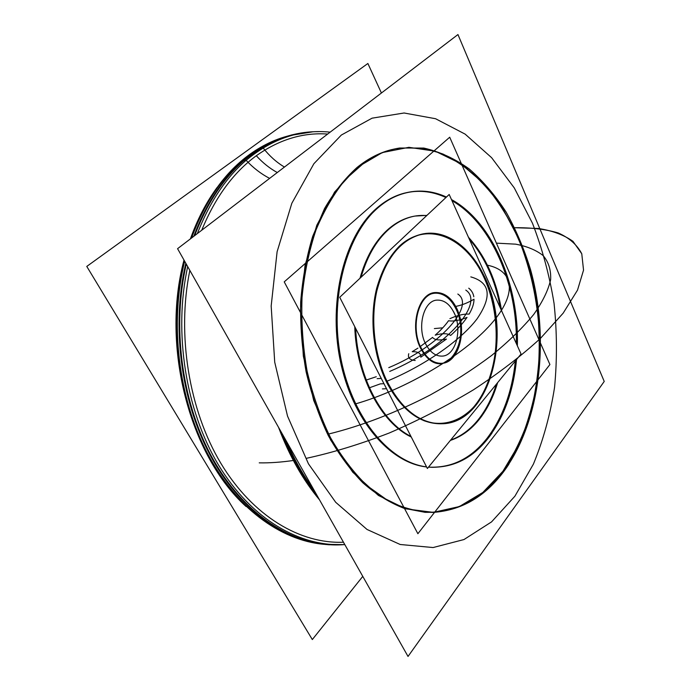 <?xml version="1.0" encoding="UTF-8"?>
<svg xmlns="http://www.w3.org/2000/svg" width="691" height="691" viewBox="0 0 691 691"><rect width="100%" height="100%" fill="white"/><g stroke="black" fill="none" stroke-linecap="round" stroke-linejoin="round"><path stroke-width="1.04" d="M383.98 233.973C393.369 224.117 403.691 218.149 414.945 216.067L426.926 215.385M468.446 237.246C485.626 256.266 496.691 280.822 501.64 310.915M497.624 382.659C492.718 399.217 485.358 412.907 475.538 423.721M414.151 216.214C404.503 217.993 395.485 222.666 387.09 230.241C399.363 219.349 412.57 214.46 426.727 215.575C412.57 214.46 399.363 219.349 387.09 230.241C399.363 219.349 412.57 214.46 426.727 215.575C412.57 214.46 399.363 219.349 387.09 230.241C374.885 241.505 365.85 257.51 359.994 278.24C365.85 257.51 374.885 241.505 387.09 230.241C374.885 241.505 365.85 257.51 359.994 278.24C365.85 257.51 374.885 241.505 387.09 230.241M482.214 415.446C473.378 427.919 462.763 436.246 450.351 440.426M410.964 436.436C381.812 422.037 357.636 376.785 355.64 328.38M361.048 277.255C367.681 254.504 377.986 237.644 391.961 226.665M284.226 281.868L449.711 137.224L549.915 364.537L417.882 533.72L284.226 281.868M407.224 192.495C420.396 189.956 433.3 191.632 445.945 197.531C421.951 186.518 398.819 190.12 376.56 208.337C344.697 235.778 327.992 300.11 340.093 359.83C352.039 419.627 389.767 463.186 426.589 466.943C389.767 463.186 352.039 419.627 340.093 359.83C327.992 300.11 344.697 235.778 376.56 208.337C385.578 200.476 395.174 195.337 405.341 192.91M492.001 433.058C475.209 457.243 454.056 468.593 428.524 467.107C451.491 468.256 471.012 458.643 487.077 438.284C502.694 417.649 512.117 391.892 515.339 361.004C512.117 391.892 502.694 417.649 487.077 438.284C471.988 457.442 453.702 467.116 432.203 467.323L428.498 467.133C451.491 468.256 471.012 458.643 487.077 438.284C502.694 417.649 512.117 391.892 515.339 361.004C512.117 391.892 502.694 417.649 487.077 438.284C471.012 458.643 451.491 468.256 428.498 467.133C451.491 468.256 471.012 458.643 487.077 438.284C502.694 417.649 512.117 391.892 515.339 361.004M516.35 343.548C517.594 284.727 491.56 223.323 451.974 200.675C491.56 223.323 517.594 284.727 516.35 343.548C517.594 284.727 491.56 223.323 451.974 200.675C491.56 223.323 517.594 284.727 516.35 343.548C517.594 284.727 491.56 223.323 451.974 200.675M469.327 239.181C485.004 257.337 495.352 280.313 500.37 308.1C495.352 280.313 485.004 257.337 469.327 239.181C485.004 257.337 495.352 280.313 500.37 308.1C495.352 280.313 485.004 257.337 469.327 239.181M496.38 384.17C492.104 398.042 486.032 409.901 478.172 419.757C470.251 429.552 461.078 436.323 450.662 440.055C461.078 436.323 470.251 429.552 478.172 419.757C486.032 409.901 492.104 398.042 496.38 384.17C492.104 398.042 486.032 409.901 478.172 419.757C470.251 429.552 461.078 436.323 450.662 440.055C461.078 436.323 470.251 429.552 478.172 419.757C486.032 409.901 492.104 398.042 496.38 384.17M411.257 436.997C381.242 422.996 356.245 376.275 354.751 326.636C356.245 376.275 381.242 422.996 411.257 436.997C381.242 422.996 356.245 376.275 354.751 326.636C356.245 376.275 381.242 422.996 411.257 436.997M426.554 466.874C388.869 462.383 350.691 415.991 340.102 354.215C329.322 292.509 348.929 228.401 382.624 204M508.87 464.231C489.176 494.281 463.791 510.347 432.721 512.446C418.081 511.962 403.389 508.179 388.636 501.096L367.284 485.859C353.662 472.635 341.371 456.526 330.419 437.515C320.494 417.096 312.712 394.941 307.08 371.05C302.857 346.597 301.172 322.058 302.027 297.45C304.36 273.291 309.041 250.721 316.081 229.723C324.321 210.047 334.254 193.126 345.897 178.969L364.883 162.169M392.117 149.506C379.825 152.478 368.104 158.489 356.953 167.542C344.869 178.503 334.055 192.184 324.52 208.596L312.686 236.365C306.51 256.871 302.511 278.706 300.689 301.855C300.205 325.366 302.027 348.756 306.156 372.008C311.563 394.742 318.931 415.922 328.26 435.529C338.538 453.875 350.069 469.638 362.87 482.819C376.146 494.324 389.862 502.815 404.019 508.291L425.103 512.333C456.19 512.86 482.128 499.17 502.927 471.253C540.707 419.774 549.38 334.323 527.622 263.202C517.611 232.651 503.359 206.505 484.866 184.773C471.979 171.67 458.038 161.435 443.035 154.076C427.591 148.6 411.871 146.812 395.865 148.695M372.751 212.716C382.192 203.094 392.428 196.659 403.458 193.428C418.02 189.386 432.35 190.595 446.455 197.047M451.473 199.569C492.424 221.811 519.321 285.443 517.352 345.776M516.531 359.545C513.154 393.93 502.322 421.812 484.046 443.199M351.399 173.268C366.36 159.068 382.425 150.655 399.597 148.021L423.764 148.055C439.709 151.674 454.868 158.645 469.232 168.958C482.931 180.912 495.205 195.251 506.071 211.99C516.004 229.792 524.158 248.993 530.533 269.594C550.839 342.65 539.446 428.981 498.721 477.818M177.57 248.682L457.96 34.55L604.228 381.441L408.027 656.45L177.57 248.682M514.907 496.19L533.4 464.127C543.256 440.193 550.312 414.591 554.562 387.323C557.205 359.553 557.032 331.576 554.052 303.392C549.509 275.476 542.314 248.743 532.45 223.193L514.259 187.883L491.621 157.686L465.129 134.123L435.58 118.731L404.08 112.996L372.078 118.17L341.337 135.047L313.887 163.715L291.827 203.284L277.108 251.731L271.174 305.992L274.716 362.17L287.525 416.086L308.454 463.825L335.696 502.288L367.033 529.461L400.184 544.491L433.076 547.548L463.972 539.55L491.56 521.886L514.907 496.19L533.4 464.127C543.256 440.193 550.312 414.591 554.562 387.323C557.205 359.553 557.032 331.576 554.052 303.392C549.509 275.476 542.314 248.743 532.45 223.193L514.259 187.883L491.621 157.686L465.129 134.123L435.58 118.731L404.08 112.996L372.078 118.17L341.337 135.047L313.887 163.715L291.827 203.284L277.108 251.731L271.174 305.992L274.716 362.17L287.525 416.086L308.454 463.825L335.696 502.288L367.033 529.461L400.184 544.491L433.076 547.548L463.972 539.55L491.56 521.886L514.907 496.19L533.4 464.127C543.256 440.193 550.312 414.591 554.562 387.323C557.205 359.553 557.032 331.576 554.052 303.392C549.509 275.476 542.314 248.743 532.45 223.193L514.259 187.883L491.621 157.686L465.129 134.123L435.58 118.731L404.08 112.996L372.078 118.17L341.337 135.047L313.887 163.715L291.827 203.284L277.108 251.731L271.174 305.992L274.716 362.17L287.525 416.086L308.454 463.825L335.696 502.288L367.033 529.461L400.184 544.491L433.076 547.548L463.972 539.55L491.56 521.886L514.907 496.19L533.4 464.127C543.256 440.193 550.312 414.591 554.562 387.323C557.205 359.553 557.032 331.576 554.052 303.392C549.509 275.476 542.314 248.743 532.45 223.193L514.259 187.883L491.621 157.686L465.129 134.123L435.58 118.731L404.08 112.996L372.078 118.17L341.337 135.047L313.887 163.715L291.827 203.284L277.108 251.731L271.174 305.992L274.716 362.17L287.525 416.086L308.454 463.825L335.696 502.288L367.033 529.461L400.184 544.491L433.076 547.548L463.972 539.55L491.56 521.886L514.907 496.19L533.4 464.127C543.256 440.193 550.312 414.591 554.562 387.323C557.205 359.553 557.032 331.576 554.052 303.392C549.509 275.476 542.314 248.743 532.45 223.193L514.259 187.883L491.621 157.686L465.129 134.123L435.58 118.731L404.08 112.996L372.078 118.17L341.337 135.047L313.887 163.715L291.827 203.284L277.108 251.731L271.174 305.992L274.716 362.17L287.525 416.086L308.454 463.825L335.696 502.288L367.033 529.461L400.184 544.491L433.076 547.548L463.972 539.55L491.56 521.886L514.907 496.19M356.953 167.542L382.261 152.59L408.899 147.321L435.39 151.251L460.474 163.508L483.164 182.934C496.872 198.965 508.628 217.406 518.44 238.248C531.621 270.699 538.876 306.744 539.723 343.168C539.135 367.362 536.086 390.691 530.558 413.166C523.657 434.777 514.441 454.142 502.927 471.253L482.845 492.441L459.342 506.563L433.274 512.368L405.824 508.861L378.426 495.456L352.773 472.229L330.635 440.003L313.705 400.478L303.349 356.15L300.404 310.043L305.051 265.396L316.806 225.24L334.591 192.055L356.953 167.542L382.261 152.59L408.899 147.321L435.39 151.251L460.474 163.508L483.164 182.934C496.872 198.965 508.628 217.406 518.44 238.248C531.621 270.699 538.876 306.744 539.723 343.168C539.135 367.362 536.086 390.691 530.558 413.166C523.657 434.777 514.441 454.142 502.927 471.253L518.958 444.365C527.561 424.119 533.746 402.326 537.512 378.996C539.87 355.183 539.766 331.162 537.201 306.942C533.262 282.956 527.008 260.058 518.44 238.248L502.677 208.276C490.265 190.275 476.194 175.35 460.474 163.508L435.39 151.251L408.899 147.321L382.261 152.59L356.953 167.542L334.591 192.055L316.806 225.24L305.051 265.396L300.404 310.043L303.349 356.15L313.705 400.478L330.635 440.003L352.773 472.229L378.426 495.456L405.824 508.861L433.274 512.368L459.342 506.563L482.845 492.441L502.927 471.253L482.845 492.441L459.342 506.563L433.274 512.368L405.824 508.861L378.426 495.456L352.773 472.229L330.635 440.003L313.705 400.478L303.349 356.15L300.404 310.043L305.051 265.396L316.806 225.24L334.591 192.055L356.953 167.542L334.591 192.055L316.806 225.24L305.051 265.396L300.404 310.043L303.349 356.15L313.705 400.478L330.635 440.003L352.773 472.229L378.426 495.456L405.824 508.861L433.274 512.368L459.342 506.563L482.845 492.441L502.927 471.253C514.441 454.142 523.657 434.777 530.558 413.166C536.086 390.691 539.135 367.362 539.723 343.168C538.876 306.744 531.621 270.699 518.44 238.248C508.628 217.406 496.872 198.965 483.164 182.934L460.474 163.508L435.39 151.251L408.899 147.321L382.261 152.59L356.953 167.542M269.62 178.382C261.138 173.968 253.303 167.948 246.117 160.303C272.669 138.459 300.68 129.07 330.151 132.154M327.672 134.054C302.96 132.318 279.173 139.547 256.301 155.743C279.173 139.547 302.96 132.318 327.672 134.054C302.96 132.318 279.173 139.547 256.301 155.743C279.173 139.547 302.96 132.318 327.672 134.054C302.96 132.318 279.173 139.547 256.301 155.743C262.718 162.791 269.706 168.388 277.281 172.534C269.706 168.388 262.718 162.791 256.301 155.743C233.42 172.491 215.229 197.315 201.729 230.233C215.229 197.315 233.42 172.491 256.301 155.743C233.42 172.491 215.229 197.315 201.729 230.233C215.229 197.315 233.42 172.491 256.301 155.743C262.718 162.791 269.706 168.388 277.281 172.534C269.706 168.388 262.718 162.791 256.301 155.743C233.42 172.491 215.229 197.315 201.729 230.233M244.156 160.433L245.659 160.709M253.951 154.058L252.517 153.791M193.774 236.305C207.576 199.552 226.968 172.076 251.973 153.877L250.237 154.343C224.912 172.767 205.348 200.649 191.562 237.998C205.348 200.649 224.912 172.767 250.237 154.343L251.973 153.877C226.968 172.076 207.576 199.552 193.774 236.305C207.576 199.552 226.968 172.076 251.973 153.877C263.841 145.309 276.193 139.245 289.037 135.695C276.193 139.245 263.841 145.309 251.973 153.877C226.968 172.076 207.576 199.552 193.774 236.305C207.576 199.552 226.968 172.076 251.973 153.877L250.237 154.343C262.105 145.792 274.457 139.729 287.301 136.179L287.301 136.179C274.457 139.729 262.105 145.792 250.237 154.343C224.912 172.767 205.348 200.649 191.562 237.998C205.348 200.649 224.912 172.767 250.237 154.343C262.381 145.594 275.018 139.461 288.164 135.937C275.018 139.461 262.381 145.594 250.237 154.343C262.381 145.594 275.018 139.461 288.164 135.937M289.719 135.505L286.618 136.369C270.622 140.783 255.48 149.049 241.176 161.158L244.277 160.329C258.581 148.194 273.722 139.919 289.719 135.505C299.298 132.862 308.903 131.575 318.525 131.636M344.852 544.672L323.699 544.283C280.555 540.448 234.975 507.583 206.108 452.147C177.397 396.72 168.785 322.136 184.195 260.403M190.699 238.654C206.298 196.615 228.799 166.652 258.201 148.772L261.302 147.926C232.513 165.451 210.297 194.681 194.655 235.64M326.903 544.577C284.251 540.768 239.198 508.585 210.254 454.073C181.457 399.562 172.05 325.902 186.285 264.092M185.819 263.271C171.325 325.064 180.558 398.932 209.338 453.65C238.265 508.369 283.44 540.699 326.195 544.508C283.44 540.699 238.265 508.369 209.338 453.65C180.558 398.932 171.325 325.064 185.819 263.271C170.176 329.685 182.329 409.737 215.894 465.311C249.581 520.945 300.041 548.55 344.792 544.56C300.041 548.55 249.581 520.945 215.894 465.311C182.329 409.737 170.176 329.685 185.819 263.271C170.176 329.685 182.329 409.737 215.894 465.311C249.581 520.945 300.041 548.55 344.792 544.56M324.399 544.344C281.367 540.517 235.899 507.807 207.015 452.57C178.278 397.342 169.502 322.956 184.652 261.207C169.502 322.956 178.278 397.342 207.015 452.57C235.899 507.807 281.367 540.517 324.399 544.344M261.12 148.029L262.502 148.271M189.844 270.397C176.611 334.694 189.032 410.299 220.913 463.402C252.932 516.514 300.481 544.076 343.47 542.219C300.481 544.076 252.932 516.514 220.913 463.402C189.032 410.299 176.611 334.694 189.844 270.397C176.611 334.694 189.032 410.299 220.913 463.402C252.932 516.514 300.481 544.076 343.47 542.219C300.481 544.076 252.932 516.514 220.913 463.402C189.032 410.299 176.611 334.694 189.844 270.397C176.611 334.694 189.032 410.299 220.913 463.402C252.932 516.514 300.481 544.076 343.47 542.219M319.527 499.861C302.926 479.995 289.261 455.81 278.533 427.323M284.45 167.058C276.547 162.359 269.43 155.976 263.098 147.909C234.888 165.097 212.975 193.653 197.35 233.575M344.757 544.499C300.723 547.384 251.541 519.667 218.546 465.06C185.68 410.489 173.277 332.311 187.693 266.596M286.264 440.996C294.228 459.48 303.556 475.978 314.224 490.48C303.556 475.978 294.228 459.48 286.264 440.996C294.228 459.48 303.556 475.978 314.224 490.48C303.556 475.978 294.228 459.48 286.264 440.996C294.228 459.48 303.556 475.978 314.224 490.48M316.573 494.626C303.504 477.775 292.371 458.073 283.163 435.52M362.775 576.38L312.323 639.555L86.772 266.432L367.88 63.486L381.415 93.009M457.874 310.76C452.26 298.201 444.633 292.129 434.993 292.552C417.666 293.295 408.977 328.976 421.579 350.069C408.977 328.976 417.666 293.295 434.993 292.552C444.633 292.129 452.26 298.201 457.874 310.76M453.426 311.442C462.953 328.147 456.12 355.908 442.033 356.124C434.959 356.219 429.241 351.589 424.87 342.235M426.312 345.206C416.474 328.614 423.289 300.637 436.937 300.11C444.443 299.799 450.394 304.55 454.79 314.353M419.722 346.277C425.285 358.119 432.531 363.993 441.48 363.898C432.531 363.993 425.285 358.119 419.722 346.277M377.122 378.659L381.268 378.435M483.035 273.774C514.13 330.687 491.094 424.36 441.1 423.773C418.703 423.315 400.184 408.131 385.552 378.21M380.465 383.868L383.963 383.695M423.022 233.869C401.281 238.481 385.846 256.586 376.707 288.173C369.106 318.516 373.295 356.236 387.262 383.54C401.825 410.091 419.497 423.505 440.288 423.782M440.694 423.773C488.865 423.808 512.342 335.783 484.503 278.611C471.331 248.959 447.103 229.913 423.445 233.8M382.391 388.903L386.537 388.713M390.812 388.532C375.317 361.782 369.685 322.809 376.837 290.954C385.647 257.683 401.307 238.611 423.825 233.731C448.925 229.3 474.639 250.885 487.388 283.422M422.002 349.715C409.608 328.933 418.159 293.805 435.226 293.088C444.71 292.664 452.216 298.642 457.744 311.01M441.204 363.354C458.15 362.628 466.71 330.229 456.12 309.231C451.422 299.618 445.254 294.262 437.628 293.148M456.043 307.365C467.945 328.329 459.368 363.12 441.609 363.336C432.799 363.431 425.656 357.644 420.18 345.975M422.883 300.119C432.497 287.698 448.761 292.682 456.12 309.231C470.821 337.493 449.176 377.994 428.204 358.646C449.176 377.994 470.821 337.493 456.12 309.231C448.761 292.682 432.497 287.698 422.883 300.119C432.497 287.698 448.761 292.682 456.12 309.231C470.821 337.493 449.176 377.994 428.204 358.646C432.238 362.041 436.436 363.63 440.798 363.388M427.384 468.498L339.722 297.285L449.185 194.482L521.057 354.017L427.384 468.498M387.262 383.54C397.109 401.601 410.005 414.479 424.006 420.707C442.81 427.409 461.597 421.165 475.382 405.116C499.308 375.895 502.918 319.259 484.503 278.611C466.468 237.695 427.47 219.824 399.303 246.246C387.737 258.028 379.109 275.692 374.859 296.923C370.246 325.884 374.937 358.387 387.262 383.54C397.109 401.601 410.005 414.479 424.006 420.707C442.81 427.409 461.597 421.165 475.382 405.116C499.308 375.895 502.918 319.259 484.503 278.611C466.468 237.695 427.47 219.824 399.303 246.246C387.737 258.028 379.109 275.692 374.859 296.923C370.246 325.884 374.937 358.387 387.262 383.54C397.109 401.601 410.005 414.479 424.006 420.707C442.81 427.409 461.597 421.165 475.382 405.116C499.308 375.895 502.918 319.259 484.503 278.611C466.468 237.695 427.47 219.824 399.303 246.246C387.737 258.028 379.109 275.692 374.859 296.923C370.246 325.884 374.937 358.387 387.262 383.54C397.109 401.601 410.005 414.479 424.006 420.707C442.81 427.409 461.597 421.165 475.382 405.116C499.308 375.895 502.918 319.259 484.503 278.611C466.468 237.695 427.47 219.824 399.303 246.246C387.737 258.028 379.109 275.692 374.859 296.923C370.246 325.884 374.937 358.387 387.262 383.54M445.945 197.531C421.951 186.518 398.819 190.12 376.56 208.337C344.697 235.778 327.992 300.11 340.093 359.83C352.039 419.627 389.767 463.186 426.589 466.943C389.767 463.186 352.039 419.627 340.093 359.83C327.992 300.11 344.697 235.778 376.56 208.337C398.819 190.12 421.951 186.518 445.945 197.531C421.951 186.518 398.819 190.12 376.56 208.337C344.697 235.778 327.992 300.11 340.093 359.83C352.039 419.627 389.767 463.186 426.589 466.943M325.288 544.422C282.144 540.949 236.417 508.429 207.317 453.141C178.356 397.852 169.442 323.172 184.652 261.207C169.442 323.172 178.356 397.852 207.317 453.141C236.417 508.429 282.144 540.949 325.288 544.422C282.144 540.949 236.417 508.429 207.317 453.141C178.356 397.852 169.442 323.172 184.652 261.207M487.44 265.197C513.603 270.596 518.19 293.312 490.938 324.174C463.911 354.949 405.919 389.413 355.494 403.907C405.919 389.413 463.911 354.949 490.938 324.174C518.19 293.312 513.603 270.596 487.44 265.197C513.603 270.596 518.19 293.312 490.938 324.174C463.911 354.949 405.919 389.413 355.494 403.907C405.919 389.413 463.911 354.949 490.938 324.174C518.19 293.312 513.603 270.596 487.44 265.197M369.409 387.798L380.447 383.825L369.409 387.798M386.252 381.518C424.309 365.893 460.802 340.378 477.049 318.871C492.363 296.422 490.29 282.429 470.804 276.884C490.29 282.429 492.363 296.422 477.049 318.871C460.802 340.378 424.309 365.893 386.252 381.518C424.309 365.893 460.802 340.378 477.049 318.871C492.363 296.422 490.29 282.429 470.804 276.884C490.29 282.429 492.363 296.422 477.049 318.871C460.802 340.378 424.309 365.893 386.252 381.518M434.354 328.579L442.767 327.819L434.354 328.579M514.657 227.728C531.206 227.529 545.709 229.257 558.164 232.936C569.168 237.782 577.037 244.726 581.77 253.77L583.541 270.146L577.503 290.151L563.156 313.178L540.526 338.305C521.524 355.744 499.196 372.89 473.56 389.75C446.524 405.98 418.4 420.404 389.18 433.032C360.115 444.227 332.544 452.657 306.459 458.306C332.544 452.657 360.115 444.227 389.18 433.032C418.4 420.404 446.524 405.98 473.56 389.75C499.196 372.89 521.524 355.744 540.526 338.305L563.156 313.178L577.503 290.151L583.541 270.146L581.77 253.77C577.037 244.726 569.168 237.782 558.164 232.936C545.709 229.257 531.206 227.529 514.657 227.728L538.384 228.471C552.498 230.708 564.029 235 572.977 241.34L581.77 253.77L583.541 270.146L577.503 290.151L563.156 313.178L540.526 338.305C521.524 355.744 499.196 372.89 473.56 389.75C446.524 405.98 418.4 420.404 389.18 433.032C360.115 444.227 332.544 452.657 306.459 458.306C332.544 452.657 360.115 444.227 389.18 433.032C418.4 420.404 446.524 405.98 473.56 389.75C499.196 372.89 521.524 355.744 540.526 338.305L563.156 313.178L577.503 290.151L583.541 270.146L581.77 253.77L572.977 241.34C564.029 235 552.498 230.708 538.384 228.471L514.657 227.728M294.245 460.361C281.401 462.236 269.732 463.065 259.237 462.849C269.732 463.065 281.401 462.236 294.245 460.361C281.401 462.236 269.732 463.065 259.237 462.849C269.732 463.065 281.401 462.236 294.245 460.361M328.614 434.026C360.711 426.174 396.15 412.613 430.346 394.915C452.648 382.503 473.102 369.348 491.681 355.442C508.74 341.44 522.75 327.784 533.702 314.483C542.711 301.665 548.36 290.03 550.658 279.579C551.09 269.974 548.576 261.967 543.109 255.558C536.164 250.099 527.026 246.307 515.676 244.165L496.397 243.137L515.676 244.165C527.026 246.307 536.164 250.099 543.109 255.558C548.576 261.967 551.09 269.974 550.658 279.579C548.36 290.03 542.711 301.665 533.702 314.483C522.75 327.784 508.74 341.44 491.681 355.442C473.102 369.348 452.648 382.503 430.346 394.915C396.15 412.613 360.711 426.174 328.614 434.026C360.711 426.174 396.15 412.613 430.346 394.915C452.648 382.503 473.102 369.348 491.681 355.442C508.74 341.44 522.75 327.784 533.702 314.483C542.711 301.665 548.36 290.03 550.658 279.579C551.09 269.974 548.576 261.967 543.109 255.558C536.164 250.099 527.026 246.307 515.676 244.165L496.397 243.137L515.676 244.165C527.026 246.307 536.164 250.099 543.109 255.558C548.576 261.967 551.09 269.974 550.658 279.579C548.36 290.03 542.711 301.665 533.702 314.483C522.75 327.784 508.74 341.44 491.681 355.442C473.102 369.348 452.648 382.503 430.346 394.915C396.15 412.613 360.711 426.174 328.614 434.026M251.723 154.378L253.165 154.646M191.562 237.998C205.348 200.649 224.912 172.767 250.237 154.343M277.281 172.534C269.706 168.388 262.718 162.791 256.301 155.743M468.748 288.182C471.547 290.419 473.24 293.286 473.819 296.767C473.24 293.286 471.547 290.419 468.748 288.182M450.636 335.455C447.708 333.261 442.56 333.157 435.2 335.152C440.858 330.168 445.298 325.357 448.528 320.728C453.201 321.583 459.368 320.469 467.021 317.394C463.065 323.172 457.606 329.192 450.636 335.455C447.708 333.261 442.56 333.157 435.2 335.152C440.858 330.168 445.298 325.357 448.528 320.728C453.201 321.583 459.368 320.469 467.021 317.394C463.065 323.172 457.606 329.192 450.636 335.455M408.77 353.706C407.569 357.765 409.711 360.02 415.213 360.477C409.711 360.02 407.569 357.765 408.77 353.706M469.111 314.12C463.704 313.792 457.295 315.312 449.876 318.681C457.295 315.312 463.704 313.792 469.111 314.12C472.394 308.531 474.026 303.556 474.009 299.203C474.026 303.556 472.394 308.531 469.111 314.12M455.792 306.398C461.89 305.206 467.962 302.805 474.009 299.203C467.962 302.805 461.89 305.206 455.792 306.398M420.784 357.204C421.044 353.386 418.185 351.546 412.207 351.693L417.925 348.126L412.207 351.693C418.185 351.546 421.044 353.386 420.784 357.204L446.446 339.082L420.784 357.204M419.757 346.917L432.575 337.398C434.553 340.041 439.174 340.603 446.446 339.082C439.174 340.603 434.553 340.041 432.575 337.398L419.757 346.917M465.794 290.099C485.255 302.986 446.524 347.616 389.707 371.421C446.524 347.616 485.255 302.986 465.794 290.099C485.255 302.986 446.524 347.616 389.707 371.421C446.524 347.616 485.255 302.986 465.794 290.099C485.255 302.986 446.524 347.616 389.707 371.421C446.524 347.616 485.255 302.986 465.794 290.099C485.255 302.986 446.524 347.616 389.707 371.421C446.524 347.616 485.255 302.986 465.794 290.099M376.275 376.725L366.506 379.964L376.275 376.725M388.774 367.647C440.089 346.303 475.624 305.767 457.831 294.038C475.624 305.767 440.089 346.303 388.774 367.647C440.089 346.303 475.624 305.767 457.831 294.038C475.624 305.767 440.089 346.303 388.774 367.647M260.317 148.194C269.654 142.579 279.242 138.407 289.088 135.678M289.382 135.6L312.401 131.877L289.382 135.6M292.172 134.814L288.182 135.928M329.443 544.802L325.314 544.43M344.809 544.586L326.558 544.543L344.809 544.586M326.307 544.517C314.241 543.454 302.192 540.327 290.168 535.145M281.444 432.471C291.101 456.751 303.021 477.844 317.195 495.732C303.021 477.844 291.101 456.751 281.444 432.471M217.086 187.503C206.246 202.316 197.358 219.436 190.414 238.87C197.358 219.436 206.246 202.308 217.086 187.494M184.013 260.075C160.83 346.2 189.757 455.723 246.091 506.529C189.749 455.723 160.83 346.2 184.013 260.075"/></g></svg>
